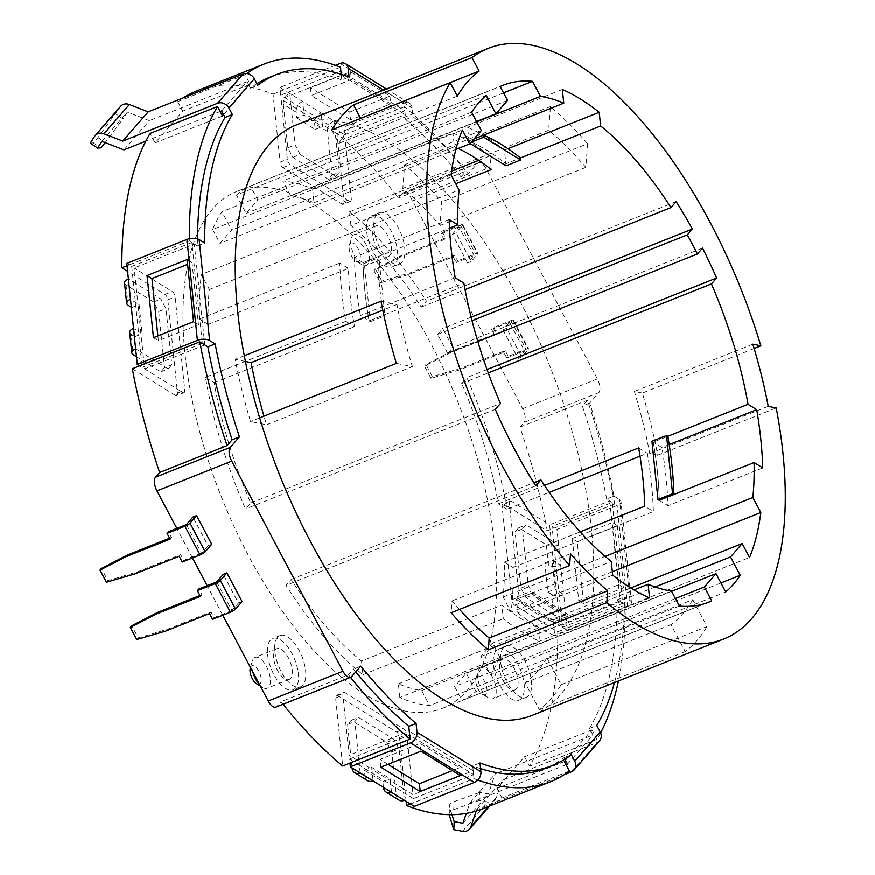 <?xml version="1.0" encoding="UTF-8"?>
<svg xmlns="http://www.w3.org/2000/svg" width="875" height="875" viewBox="0 0 875 875"><rect width="100%" height="100%" fill="white"/><g stroke="black" fill="none" stroke-linecap="round" stroke-linejoin="round"><path stroke-width="0.66" stroke-dasharray="4.38 3.28" d="M520.002 427.131L587.442 400.247A386.356 177.013 -111.7 0 1 614.753 504L606.67 499.002L613.955 496.092A372.006 170.439 68.3 0 0 589.695 403.134L598.817 392.656L524.07 422.45L520.002 427.131A386.356 177.013 -111.7 0 1 547.302 530.895L504.208 504.241L511.503 501.342L549.609 524.902L551.217 540.433L526.061 524.88L522.43 529.047L528.248 585.211L533.302 594.759L558.458 610.312L560.066 625.844L521.959 602.284A4.419 2.023 -111.7 0 1 519.105 596.881L509.447 503.705A4.419 2.023 -111.7 0 1 510.267 501.113A4.419 2.023 -111.7 0 1 511.503 501.342M613.955 496.092L619.511 499.527A8.827 4.123 -5.9 0 1 620.998 501.528A8.827 4.123 -5.9 0 1 617.138 505.477L556.981 529.462L558.589 544.994L553.667 541.953L552.059 526.422L556.981 529.462M614.502 682.577A372.006 170.439 68.3 0 0 624.422 597.045L629.967 600.48A8.827 4.123 -5.9 0 1 631.466 602.47A8.827 4.123 -5.9 0 1 627.594 606.419L567.438 630.405L565.83 614.873A8.827 4.123 -5.9 0 1 553.623 614.742L551.513 594.355L547.827 592.08L544.808 562.964L548.494 565.239L546.383 544.852L518.766 527.778L515.134 531.956L522.43 529.047M598.817 392.656A11.036 5.053 -111.7 0 0 597.395 378.93L486.139 168.809A11.036 5.053 -111.7 0 0 478.417 162.728A11.036 5.053 -111.7 0 0 477.444 163.439L468.333 173.917A372.006 170.439 68.3 0 0 413.033 116.605L412.114 107.833A8.827 6.672 -58.3 0 0 409.467 103.228A8.827 6.672 -58.3 0 0 404.02 102.977L343.864 126.962L344.673 134.728L334.841 128.647L334.031 120.881L343.864 126.962M532.284 715.345A317.92 145.655 68.3 0 0 548.494 706.125A317.92 145.655 -111.7 0 0 570.303 681.067A317.92 145.655 68.3 0 0 450.887 198.209L587.606 143.708A317.92 145.655 -111.7 0 0 550.419 106.608L548.68 130.244L402.839 188.377A287.011 131.491 -111.7 0 1 440.027 225.477L441.766 201.841A317.92 145.655 68.3 0 0 404.589 164.741L402.839 188.377M296.833 124.709A317.92 145.655 68.3 0 1 413.7 161.109A317.92 145.655 -111.7 0 1 450.887 198.209L441.766 201.841M561.192 684.698L707.022 626.566L692.781 599.659L546.941 657.792A287.011 131.491 -111.7 0 1 525.142 682.85L539.383 709.756A317.92 145.655 68.3 0 0 561.192 684.698L546.941 657.792M404.589 164.741L550.419 106.608M642.37 393.072L634.375 391.442A302.466 138.578 -111.7 0 1 649.753 453.6L657.738 455.23A317.92 145.655 68.3 0 0 642.37 393.072L754.152 348.512M657.738 455.23L776.234 407.991M692.781 599.659A287.011 131.491 68.3 0 1 670.972 624.717L685.223 651.612A317.92 145.655 68.3 0 0 696.916 640.587A317.92 145.655 68.3 0 0 707.022 626.566M587.606 143.708L585.856 167.344A287.011 131.491 68.3 0 0 548.68 130.244M396.386 363.409L412.377 366.68L266.536 424.812A287.011 131.491 -111.7 0 1 263.966 416.205M381.008 301.252L396.998 304.522A287.011 131.491 68.3 0 0 412.377 366.68M685.223 651.612L539.383 709.756M245.427 361.484L235.178 359.395A317.92 145.655 68.3 0 0 250.545 421.553L266.536 424.812M670.972 624.717L525.142 682.85M396.998 304.522L382.802 310.177M244.289 355.764L235.178 359.395M259.667 417.911L250.545 421.553M331.723 129.927L338.844 143.369A302.466 138.578 -111.7 0 1 360.434 118.475M459.539 609.438A302.466 138.578 -111.7 0 1 452.025 600.961L451.15 612.784M768.239 406.361L649.753 453.6M457.341 96.141L338.844 143.369M752.861 344.203L634.375 391.442M570.511 553.733L452.025 600.961M507.544 100.428L257.808 199.992L250.436 186.069L500.172 86.516M208.108 324.439L199.434 319.069A278.184 127.444 -111.7 0 1 201.359 274.455L209.322 289.494A262.73 120.367 68.3 0 0 208.108 324.439L348.469 268.483A262.73 120.367 68.3 0 0 354.506 326.714L345.833 321.355A278.184 127.444 -111.7 0 1 339.806 263.113L348.469 268.483M205.472 377.311L214.145 382.67A262.73 120.367 68.3 0 0 250.731 503.059L245.569 508.988A278.184 127.444 -111.7 0 1 205.472 377.311L345.833 321.355M361.528 661.052L362.95 674.745A278.184 127.444 -111.7 0 1 286.027 585.386L291.178 579.458A262.73 120.367 68.3 0 0 361.528 661.052L501.9 605.095A262.73 120.367 68.3 0 0 538.77 627.889L540.192 641.583A278.184 127.444 -111.7 0 1 503.322 618.778L501.9 605.095M399.82 697.539L398.409 683.856A262.73 120.367 68.3 0 0 421.706 690.616L429.669 705.655A278.184 127.444 -111.7 0 1 399.82 697.539L540.192 641.583M504.339 562.133L513.013 567.492A278.184 127.444 -111.7 0 1 511.087 612.117L503.125 597.078A262.73 120.367 68.3 0 0 504.339 562.133L580.234 531.88M506.975 509.25L498.312 503.891A262.73 120.367 68.3 0 0 461.727 383.512L466.878 377.584A278.184 127.444 -111.7 0 1 506.975 509.25L549.238 492.406M447.705 353.533A262.73 120.367 68.3 0 0 437.587 334.436L442.684 328.584A278.184 127.444 -111.7 0 1 452.802 347.681L447.705 353.533L477.827 341.523M350.919 225.52L349.497 211.827A278.184 127.444 -111.7 0 1 426.42 301.175L421.269 307.103A262.73 120.367 68.3 0 0 350.919 225.52L455.777 183.717M312.627 189.022L314.038 202.716A262.73 120.367 68.3 0 0 290.741 195.945L282.778 180.906A278.184 127.444 -111.7 0 1 312.627 189.022L452.988 133.066A278.184 127.444 -111.7 0 1 489.858 155.87L491.28 169.564M212.636 229.502L220.008 243.425L231.634 230.059L221.922 211.717A278.184 127.444 -111.7 0 0 212.636 229.502L462.372 129.938M475.989 691.556L466.277 673.214L454.639 686.58L462.011 700.492A278.184 127.444 -111.7 0 0 475.989 691.556L725.725 591.992M499.811 657.07L492.439 643.147L480.812 656.513L490.525 674.855A278.184 127.444 -111.7 0 0 499.811 657.07L749.558 557.506M486.205 95.452L236.458 195.016L246.17 213.358L257.808 199.992M236.458 195.016A278.184 127.444 -111.7 0 1 250.436 186.069M214.145 382.67L354.506 326.714M250.731 503.059L500.467 403.495M449.181 219.516L354.386 257.305L363.059 262.664L377.639 256.856A262.73 120.367 68.3 0 0 383.677 315.087L384.967 315.886L378.93 257.655L377.639 256.856L363.059 262.664A262.73 120.367 68.3 0 0 369.086 320.906L370.377 321.705L364.35 263.462L363.059 262.664A262.73 120.367 68.3 0 0 369.086 320.906L463.881 283.117M377.639 256.856L449.531 228.189M209.322 289.494L459.069 189.93M398.409 683.856L538.77 627.889M421.706 690.616L671.453 591.062M612.697 575.181L517.902 612.97L516.48 599.277L531.07 593.469A262.73 120.367 68.3 0 0 567.941 616.263L567.733 614.228L530.852 591.423L531.07 593.469L516.48 599.277A262.73 120.367 68.3 0 0 553.361 622.081L553.142 620.036L516.272 597.242L516.48 599.277A262.73 120.367 68.3 0 0 553.361 622.081L633.981 589.936M531.07 593.469L611.275 561.488M291.178 579.458L533.816 482.738M199.434 319.069L339.806 263.113M503.552 92.892L282.778 180.906M349.497 211.827L451.609 171.117M478.778 160.289L489.858 155.87M410.014 307.716A278.184 127.444 68.3 0 0 236.808 191.417A278.184 127.444 68.3 0 0 221.43 497.022A278.184 127.444 68.3 0 0 442.827 708.225A278.184 127.444 68.3 0 0 426.278 335.125A278.184 127.444 68.3 0 0 410.014 307.716M702.538 248.117L452.802 347.681M487.058 369.545L466.878 377.584M640.041 456.203L647.347 453.294A278.184 127.444 -111.7 0 1 653.373 511.536L644.711 506.177M513.013 567.492L653.373 511.536M612.336 571.747L511.087 612.117M720.956 582.991L490.525 674.855M706.147 603.17L462.011 700.492M679.416 606.091L429.669 705.655M362.95 674.745L503.322 618.778M535.762 485.833L286.027 585.386M495.305 409.423L245.569 508.988M451.106 174.891L201.359 274.455M471.669 112.153L221.922 211.717M290.741 195.945L476.766 121.789M498.312 503.891L544.545 485.461M461.727 383.512L488.283 372.925M673.87 494.55L659.291 500.358A262.73 120.367 68.3 0 0 653.253 442.127L667.844 436.308L653.253 442.127L651.963 441.328M503.125 597.078L605.161 556.402M437.587 334.436L472.03 320.698M458.216 148.466A262.73 120.367 68.3 0 0 454.409 146.759L452.988 133.066M314.038 202.716L454.409 146.759M506.078 165.791L505.859 163.745A262.73 120.367 68.3 0 0 468.989 140.941L474.042 138.928M507.938 148.662L504.448 150.052L505.859 163.745L520.45 157.938L505.859 163.745A262.73 120.367 68.3 0 0 468.989 140.941L483.569 135.133M421.269 307.103L465.073 289.636M638.673 447.934L647.347 453.294M669.211 444.577L661.927 447.486L653.253 442.127A262.73 120.367 68.3 0 1 659.291 500.358L667.964 505.717A278.184 127.444 68.3 0 0 661.927 447.486M504.448 150.052A278.184 127.444 68.3 0 0 467.567 127.258L469.197 142.986L470.05 143.511M517.902 612.97A278.184 127.444 68.3 0 0 554.772 635.775L553.361 622.081L567.941 616.263M354.386 257.305A278.184 127.444 68.3 0 0 360.423 315.536L369.086 320.906L383.677 315.087M562.362 89.469L467.567 127.258M370.377 321.705L384.967 315.886M364.35 263.462L378.93 257.655M553.142 620.036L567.733 614.228M516.272 597.242L530.852 591.423M469.197 142.986L471.209 142.188M649.567 597.986L554.772 635.775M455.208 277.758L360.423 315.536M762.748 467.928L667.964 505.717M471.144 317.231L442.684 328.584M676.167 201.622L426.42 301.175M131.327 307.267L134.827 336.689L131.141 334.403L133.252 354.791M136.456 356.77L160.869 371.864L164.5 367.686L171.795 364.787L165.977 308.623L160.923 299.075L135.767 283.522L134.159 267.991L172.255 291.55A4.419 2.023 -111.7 0 1 175.12 296.953L184.778 390.13A4.419 2.023 -111.7 0 1 183.947 392.711A4.419 2.023 -111.7 0 1 182.722 392.492L144.616 368.933L140.897 333.025L133.514 328.464M124.523 282.909A8.827 4.123 174.1 0 0 126.011 284.911L153.628 301.984L158.681 311.533L164.5 367.686M296.811 117.994L315.241 129.391L314.639 123.572L327.545 131.556L332.062 175.164L328.431 179.342L335.727 176.433L339.358 172.255L335.245 132.53L345.078 138.611L351.312 198.789A4.419 2.023 -111.7 0 1 350.481 201.37A4.419 2.023 -111.7 0 1 349.256 201.152L290.259 164.664A4.419 2.023 -111.7 0 1 287.394 159.261L281.159 99.083L290.992 105.164L289.789 93.516A8.827 6.672 -58.3 0 0 283.292 104.191L296.198 112.164L296.811 117.994L304.095 115.084L322.536 126.492L322.339 124.545L303.898 113.148L304.095 115.084M328.431 179.342L292.873 157.347L287.82 147.798L283.292 104.191M383.414 787.314L382.834 781.659L364.394 770.252L364.995 776.081L352.089 768.097M352.078 767.933L347.572 724.489L351.203 720.311L386.761 742.295L391.825 751.855L396.342 795.462L383.436 787.478M510.267 501.113L502.972 504.022A4.419 2.023 -111.7 0 0 502.152 506.603L511.809 599.791A4.419 2.023 -111.7 0 0 514.664 605.194L557.758 631.837A386.356 177.013 -111.7 0 1 529.572 766.248L524.552 756.766L496.923 788.506L501.955 797.989A386.356 177.013 -111.7 0 1 482.891 808.719M502.972 504.022A4.419 2.023 -111.7 0 1 504.208 504.241M350.481 201.37L343.197 204.28A4.419 2.023 -111.7 0 0 344.017 201.698L336.962 133.634A386.356 177.013 -111.7 0 1 398.628 197.914L402.708 193.233A11.036 5.053 -111.7 0 1 403.681 192.522A11.036 5.053 -111.7 0 1 411.403 198.603L522.648 408.723A11.036 5.053 -111.7 0 1 524.07 422.45M343.197 204.28A4.419 2.023 -111.7 0 1 341.961 204.061L282.964 167.573A4.419 2.023 -111.7 0 1 280.098 162.17L287.394 159.261M196.744 90.934A386.356 177.013 -111.7 0 1 273.055 94.117L280.098 162.17M256.955 83.727A372.006 170.439 -111.7 0 0 250.491 88.2L249.069 85.509L250.152 84.252L245.131 74.769L177.691 101.653A386.356 177.013 -111.7 0 1 183.072 97.934M177.691 101.653L182.711 111.147L155.083 142.877L150.062 133.394M183.947 392.711L176.663 395.62A4.419 2.023 -111.7 0 0 177.483 393.039L167.825 299.863A4.419 2.023 -111.7 0 0 164.97 294.459L127.597 271.348M176.663 395.62A4.419 2.023 -111.7 0 1 175.427 395.402L182.722 392.492M132.333 368.758L175.427 395.402M222.819 615.267L207.167 585.714M192.478 557.966L176.827 528.413M283.052 704.287A386.356 177.013 -111.7 0 1 281.006 701.739L276.927 706.42A11.036 5.053 -111.7 0 1 275.953 707.12M373.089 780.938L371.886 769.289L390.327 780.686L390.119 778.75L371.689 767.342L371.886 769.289L349.147 755.223L342.912 695.045A4.419 2.023 -111.7 0 1 343.733 692.464L336.438 695.373A4.419 2.023 -111.7 0 0 335.617 697.955L342.672 766.008M336.438 695.373A4.419 2.023 -111.7 0 1 337.673 695.592L396.67 732.08A4.419 2.023 -111.7 0 1 399.536 737.483L406.82 734.573L413.066 794.752L403.233 788.67L404.436 800.319M406.153 801.38L399.536 737.483M528.708 695.57A27.595 12.644 -111.7 0 1 526.291 697.32A27.595 12.644 -111.7 0 1 505.586 679.295A27.595 12.644 -111.7 0 1 503.431 647.817A27.595 12.644 -111.7 0 1 505.848 646.056A27.595 12.644 -111.7 0 1 526.553 664.081A27.595 12.644 -111.7 0 1 528.708 695.57M302.903 685.103A27.595 12.644 -111.7 0 1 300.475 686.864A27.595 12.644 -111.7 0 1 279.77 668.839A27.595 12.644 -111.7 0 1 277.616 637.35A27.595 12.644 -111.7 0 1 280.033 635.6A27.595 12.644 -111.7 0 1 300.737 653.614A27.595 12.644 -111.7 0 1 302.903 685.103M402.019 262.292A27.595 12.644 -111.7 0 1 399.602 264.053A27.595 12.644 -111.7 0 1 378.897 246.028A27.595 12.644 -111.7 0 1 376.742 214.539A27.595 12.644 -111.7 0 1 379.159 212.778A27.595 12.644 -111.7 0 1 399.864 230.803A27.595 12.644 -111.7 0 1 402.019 262.292M553.623 614.742L526.006 597.669L520.953 588.12L515.134 531.956M521.423 698.469A27.595 12.644 -111.7 0 1 518.995 700.23A27.595 12.644 -111.7 0 1 498.291 682.205A27.595 12.644 -111.7 0 1 496.136 650.716A27.595 12.644 -111.7 0 1 498.553 648.955A27.595 12.644 -111.7 0 1 519.258 666.98A27.595 12.644 -111.7 0 1 521.423 698.469M516.359 688.92A16.559 7.591 -111.7 0 1 514.905 689.981A16.559 7.591 -111.7 0 1 502.491 679.164A16.559 7.591 -111.7 0 1 501.189 660.264A16.559 7.591 -111.7 0 1 502.644 659.214A16.559 7.591 -111.7 0 1 515.069 670.031A16.559 7.591 -111.7 0 1 516.359 688.92M295.608 688.012A27.595 12.644 -111.7 0 1 293.18 689.773A27.595 12.644 -111.7 0 1 272.475 671.748A27.595 12.644 -111.7 0 1 270.32 640.259A27.595 12.644 -111.7 0 1 272.748 638.498A27.595 12.644 -111.7 0 1 293.453 656.523A27.595 12.644 -111.7 0 1 295.608 688.012M290.555 678.464A16.559 7.591 -111.7 0 1 289.1 679.514A16.559 7.591 -111.7 0 1 276.675 668.708A16.559 7.591 -111.7 0 1 275.384 649.808A16.559 7.591 -111.7 0 1 276.828 648.758A16.559 7.591 -111.7 0 1 289.253 659.575A16.559 7.591 -111.7 0 1 290.555 678.464M394.734 265.202A27.595 12.644 -111.7 0 1 392.306 266.963A27.595 12.644 -111.7 0 1 371.602 248.938A27.595 12.644 -111.7 0 1 369.447 217.448A27.595 12.644 -111.7 0 1 371.864 215.688A27.595 12.644 -111.7 0 1 392.569 233.713A27.595 12.644 -111.7 0 1 394.734 265.202M389.67 255.653A16.559 7.591 -111.7 0 1 388.216 256.703A16.559 7.591 -111.7 0 1 375.802 245.886A16.559 7.591 -111.7 0 1 374.5 226.997A16.559 7.591 -111.7 0 1 375.955 225.947A16.559 7.591 -111.7 0 1 388.38 236.753A16.559 7.591 -111.7 0 1 389.67 255.653M252.755 671.792A16.559 7.591 -111.7 0 1 252.208 661.128A16.559 7.591 -111.7 0 1 253.509 658.536A16.559 7.591 -111.7 0 1 254.953 657.475A16.559 7.591 -111.7 0 1 267.378 668.292A16.559 7.591 -111.7 0 1 268.68 687.181A16.559 7.591 -111.7 0 1 267.225 688.242A16.559 7.591 -111.7 0 1 262.708 687.487A16.559 7.591 -111.7 0 1 259.755 685.027M250.294 667.997A9.931 4.55 -111.7 0 1 251.07 666.444A9.931 4.55 -111.7 0 1 258.891 671.278A9.931 4.55 -111.7 0 1 260.17 683.637A9.931 4.55 -111.7 0 1 256.594 683.812M476.886 676.9A9.931 4.55 -111.7 0 1 484.706 681.734A9.931 4.55 -111.7 0 1 485.986 694.094A9.931 4.55 -111.7 0 1 482.409 694.269A9.931 4.55 -111.7 0 1 476.098 678.453A9.931 4.55 -111.7 0 1 476.886 676.9M350.197 243.633A9.931 4.55 -111.7 0 1 358.017 248.467A9.931 4.55 -111.7 0 1 359.297 260.816A9.931 4.55 -111.7 0 1 355.72 261.002A9.931 4.55 -111.7 0 1 349.409 245.186A9.931 4.55 -111.7 0 1 350.197 243.633M479.314 668.992A16.559 7.591 -111.7 0 1 480.769 667.931A16.559 7.591 -111.7 0 1 493.194 678.748A16.559 7.591 -111.7 0 1 494.484 697.638A16.559 7.591 -111.7 0 1 493.03 698.698A16.559 7.591 -111.7 0 1 488.523 697.944A16.559 7.591 -111.7 0 1 478.013 671.584A16.559 7.591 -111.7 0 1 479.314 668.992M352.625 235.714A16.559 7.591 -111.7 0 1 354.08 234.664A16.559 7.591 -111.7 0 1 366.505 245.481A16.559 7.591 -111.7 0 1 367.795 264.37A16.559 7.591 -111.7 0 1 366.341 265.42A16.559 7.591 -111.7 0 1 361.834 264.677A16.559 7.591 -111.7 0 1 351.323 238.306A16.559 7.591 -111.7 0 1 352.625 235.714M131.819 307.573L139.103 304.664L142.122 333.78L140.897 333.025L137.878 303.898L130.506 299.338M134.827 336.689L142.122 333.78M197.433 238.831A372.006 170.439 -111.7 0 0 197.411 245.919L189.328 240.92L129.172 264.906L131.698 266.47L133.306 282.002L135.767 283.522L137.878 303.898L139.103 304.664M129.653 332.413A8.827 4.123 174.1 0 0 131.141 334.403M160.869 371.864L168.164 368.955L140.547 351.881L133.306 282.002L128.384 278.961M131.698 266.47L191.855 242.484L202.311 343.438L204.772 344.958L194.316 244.005L134.159 267.991M204.772 344.958L144.616 368.933M135.636 348.841L140.547 351.881L142.155 367.413L139.628 365.848M557.758 631.837L565.053 628.928L562.527 627.364L560.908 611.833L565.83 614.873L563.719 594.497L558.797 591.456L553.667 541.953L551.217 540.433L556.347 589.936L555.111 589.17L552.092 560.055L560.7 565.37A8.827 4.123 -5.9 0 1 548.494 565.239M600.622 732.889A386.356 177.013 -111.7 0 1 597.023 739.364L592.003 729.881L590.909 731.128L589.477 728.438A372.006 170.439 -111.7 0 0 617.127 599.955L625.209 604.953L565.053 628.928L567.438 630.405M360.183 772.953L359.384 765.188L349.552 759.106L349.967 763.098M477.827 780.073A386.356 177.013 -111.7 0 1 474.031 778.652L413.875 802.627L414.269 806.4M410.408 804.016L413.875 802.627L413.459 798.634L390.72 784.569L391.53 792.334M340.495 67.222L280.339 91.208L279.956 87.434L321.125 112.897A8.827 6.672 -58.3 0 0 314.639 123.572M273.055 94.117L280.339 91.208L280.755 95.2L303.494 109.266L302.695 101.5A8.827 6.672 -58.3 0 0 296.198 112.164M127.017 265.759L129.172 264.906L126.777 263.43M168.164 368.955L171.795 364.787M292.873 157.347L300.169 154.438L335.727 176.433M300.169 154.438L295.105 144.889L290.992 105.164L303.898 113.148L303.494 109.266L321.934 120.662L321.125 112.897L334.031 120.881A8.827 6.672 -58.3 0 0 327.545 131.556M358.98 761.305L354.867 721.58L358.498 717.402L394.056 739.397L399.109 748.945L403.233 788.67L390.327 780.686L390.72 784.569L359.384 765.188L358.98 761.305M343.733 692.464A4.419 2.023 -111.7 0 1 344.969 692.683L403.966 729.17A4.419 2.023 -111.7 0 1 406.82 734.573M562.527 627.364L622.683 603.378L612.216 502.436L552.059 526.422M614.753 504L547.302 530.895M612.216 502.436L609.766 500.916L549.609 524.902M560.908 611.833L558.797 591.456L556.347 589.936L558.458 610.312L560.908 611.833M572.305 538.562L612.412 522.583L618.844 584.697L578.736 600.688L572.305 538.562L577.216 541.603L617.323 525.623L623.766 587.738L583.658 603.728L577.216 541.603M551.513 594.355A8.827 4.123 -5.9 0 0 563.719 594.497L558.589 544.994A8.827 4.123 -5.9 0 1 546.383 544.852M544.808 562.964L552.092 560.055M609.766 500.916L620.222 601.869L560.066 625.844M622.683 603.378L620.222 601.869M569.395 771.105L501.955 797.989M350.503 677.403A386.356 177.013 -111.7 0 1 348.447 674.844L281.006 701.739M625.209 604.953A386.356 177.013 -111.7 0 1 618.428 681.002M597.023 739.364L529.572 766.248M474.031 778.652L472.708 765.877L480.003 762.978M364.394 770.252L371.689 767.342M367.642 780.686A8.827 6.672 121.7 0 1 364.995 776.081M382.834 781.659L390.119 778.75M398.989 800.067A8.827 6.672 121.7 0 1 396.342 795.462M347.572 724.489L354.867 721.58M351.203 720.311L358.498 717.402M386.761 742.295L394.056 739.397M391.825 751.855L399.109 748.945M349.552 759.106L409.708 735.131L473.616 774.648L413.459 798.634M388.019 764.356L380.067 759.445L420.175 743.455L459.506 767.78L452.364 770.623M473.616 774.648L473.222 770.766L413.066 794.752M409.708 735.131L409.303 731.248L349.147 755.223M473.222 770.766L409.303 731.248M380.877 767.211L380.067 759.445M420.973 751.22L420.175 743.455M460.316 775.545L459.506 767.78M189.328 240.92A386.356 177.013 -111.7 0 1 189.306 238.722M341.239 74.331L341.819 79.986L349.114 77.088M269.511 77.372A372.006 170.439 -111.7 0 1 341.819 79.986M245.131 74.769A386.356 177.013 -111.7 0 1 246.783 73.566M468.333 173.917L461.037 176.816A372.006 170.439 -111.7 0 0 405.737 119.514L404.414 106.75A386.356 177.013 -111.7 0 1 466.08 171.03L398.628 197.914M461.037 176.816L466.08 171.03M564.867 759.237L564.036 757.673A372.006 170.439 -111.7 0 1 545.027 768.502M480.594 768.633A372.006 170.439 -111.7 0 1 472.708 765.877M355.797 671.88A372.006 170.439 -111.7 0 1 353.489 669.047L348.447 674.844M587.442 400.247L582.4 406.033A372.006 170.439 -111.7 0 1 606.67 499.002M197.411 245.919L204.695 243.009M404.414 106.75L336.962 133.634M191.855 242.484L194.316 244.005M202.311 343.438L142.155 367.413M157.872 335.934L158.375 340.736L198.483 324.745L192.041 262.631L187.622 264.392M153.453 337.695L158.375 340.736M193.561 321.705L198.483 324.745M250.491 88.2L257.786 85.291M405.737 119.514L413.033 116.605M220.15 111.497L145.819 141.127M90.311 143.106L93.33 142.866A15.455 1.028 124.5 0 0 97.923 137.583L120.039 107.078A8.827 7.645 41 0 1 120.652 106.269M101.872 141.302L127.312 112.066L123.025 118.858L115.763 113.87M97.923 137.583L105.186 142.57A15.455 1.028 -55.5 0 1 105.175 142.581L123.025 118.858M123.911 149.866L149.352 120.63L127.312 112.066M221.605 110.917L247.045 81.681L149.352 120.63M223.628 114.734L249.069 85.509L247.045 81.681M222.534 115.992L155.083 142.877M250.152 84.252L182.711 111.147M211.728 544.283L208.086 545.737L192.916 517.092M242.069 601.595L238.427 603.039L223.256 574.394M186.375 524.606L201.545 553.252L208.086 545.737M216.716 581.908L231.886 610.564L238.427 603.039M201.545 553.252L183.673 560.383L180.644 554.652L136.686 572.173L107.855 580.617L101.412 568.466M182.219 562.045L183.673 560.383M179.189 556.314L180.644 554.652M169.608 538.223L171.544 537.458L168.503 531.727M231.886 610.564L214.014 617.684L210.984 611.953L167.027 629.475L138.195 637.919L131.753 625.767M199.948 595.525L201.884 594.759L198.844 589.028M170.089 539.131L171.544 537.458M106.4 582.28L107.855 580.617M136.741 639.592L138.195 637.919M135.231 573.836L136.686 572.173M165.583 631.148L167.027 629.475M209.53 613.627L210.984 611.953M212.559 619.358L214.014 617.684M200.43 596.433L201.884 594.759M360.784 666.148L353.489 669.047M564.036 757.673L571.331 754.764M589.477 728.438L596.772 725.528M617.127 599.955L624.422 597.045M589.695 403.134L582.4 406.033M476.252 811.038L476.744 809.616L564.014 774.823M566.038 764.761L469.798 803.13L466.287 813.378M599.594 740.753A8.827 7.645 41 0 1 596.98 742.591L502.184 780.38L496.322 797.541A8.827 7.645 -139 0 1 495.031 799.783L489.573 806.061M565.469 760.364L590.909 731.128L592.933 734.956L495.239 773.894L488.37 793.986L479.642 792.389L479.27 800.417L487.988 802.014A8.827 7.645 -139 0 0 495.031 799.783M567.492 764.181L592.933 734.956M469.798 803.13L495.239 773.894M462.93 823.222L488.37 793.986M451.992 814.647L449.531 806.87A15.455 6.398 -177.3 0 1 449.4 805.908A15.455 6.398 -177.3 0 1 454.125 801.598L479.642 792.389M479.27 800.417L453.742 809.627A15.455 6.398 2.7 0 0 449.028 813.936A15.455 6.398 2.7 0 0 449.083 814.636M476.744 809.616L502.184 780.38M592.003 729.881L524.552 756.766M564.375 761.622L496.923 788.506M518.766 527.778L526.061 524.88M520.953 588.12L528.248 585.211M526.006 597.669L533.302 594.759M547.827 592.08L555.111 589.17M617.323 525.623L612.412 522.583M583.658 603.728L578.736 600.688M623.766 587.738L618.844 584.697M502.95 329.82L518.12 358.477L521.773 357.022L506.603 328.366L502.95 329.82L509.491 322.306L524.661 350.962L506.8 358.083L508.255 356.409L526.116 349.289A4.419 0.897 152.1 0 1 528.566 348.895A4.419 0.897 152.1 0 1 528.314 349.508L521.773 357.022M467.556 262.97L452.386 234.314L456.028 232.859L471.198 261.516L467.556 262.97L474.097 255.456L456.236 262.577L457.691 260.903L475.552 253.783A4.419 0.897 152.1 0 1 478.002 253.389A4.419 0.897 152.1 0 1 477.739 254.002L471.198 261.516M452.386 234.314L458.927 226.8L474.097 255.456M518.12 358.477L524.661 350.962M458.927 226.8L441.066 233.92L442.52 232.247L460.381 225.127A4.419 0.897 152.1 0 1 462.831 224.733A4.419 0.897 152.1 0 1 462.569 225.345L456.028 232.859M509.491 322.306L491.63 329.427L493.084 327.753L510.945 320.633A4.419 0.897 152.1 0 1 513.395 320.239A4.419 0.897 152.1 0 1 513.144 320.852L506.603 328.366M442.52 232.247L445.55 237.978L444.095 239.652L441.066 233.92M444.095 239.652L400.148 257.173L373.975 270.659L380.406 282.811L409.248 274.367L453.195 256.845L456.236 262.577M491.63 329.427L494.659 335.158L450.712 352.68L424.539 366.166L430.97 378.317L459.812 369.873L503.77 352.352L506.8 358.083M409.248 274.367L410.703 272.694L454.65 255.172L457.691 260.903M380.406 282.811L381.861 281.138L410.703 272.694M453.195 256.845L454.65 255.172M445.55 237.978L401.592 255.5L375.43 268.986L381.861 281.138M493.084 327.753L496.114 333.484L452.167 351.006L425.994 364.492L432.425 376.644L461.267 368.2L505.225 350.678L508.255 356.409M494.659 335.158L496.114 333.484M450.712 352.68L452.167 351.006M424.539 366.166L425.994 364.492M375.43 268.986L373.975 270.659M432.425 376.644L430.97 378.317M401.592 255.5L400.148 257.173M461.267 368.2L459.812 369.873M505.225 350.678L503.77 352.352M335.398 65.33L279.956 87.434M349.803 112.088L389.911 96.108L350.58 71.783L310.472 87.773L349.803 112.088L350.613 119.853L390.709 103.873L351.378 79.548L311.281 95.539L350.613 119.853M315.241 129.391L322.536 126.492M322.339 124.545L321.934 120.662L334.841 128.647L335.245 132.53L322.339 124.545M332.062 175.164L339.358 172.255M287.82 147.798L295.105 144.889M344.673 134.728L404.83 110.742L340.911 71.214L280.755 95.2M340.911 71.214L341.316 75.097L281.159 99.083M404.83 110.742L405.234 114.625L345.078 138.611M341.316 75.097L405.234 114.625M389.911 96.108L390.709 103.873M310.472 87.773L311.281 95.539M350.58 71.783L351.378 79.548M187.13 259.591L192.041 262.631M153.628 301.984L160.923 299.075M158.681 311.533L165.977 308.623M630.788 587.989L492.439 643.147M655.156 587.005L480.812 656.513M671.606 591.358L466.277 673.214M675.423 598.566L454.639 686.58M455.93 149.373L220.008 243.425M481.381 130.495L231.634 230.059M476.613 121.494L246.17 213.358M585.856 167.344L440.027 225.477M629.967 600.48L619.511 499.527M383.523 90.147L412.114 107.833M126.011 284.911L128.122 305.288M514.664 605.194L521.959 602.284M511.809 599.791L519.105 596.881M502.152 506.603L509.447 503.705M396.67 732.08L403.966 729.17M337.673 695.592L344.969 692.683M335.617 697.955L342.912 695.045M164.97 294.459L172.255 291.55M177.483 393.039L184.778 390.13M167.825 299.863L175.12 296.953M94.598 136.314L120.039 107.078M93.33 142.866L100.592 147.842M351.662 676.627L276.927 706.42M571.539 771.827L596.98 742.591M449.17 814.636L449.531 806.87M453.742 809.627L454.125 801.598M462.547 831.25L487.988 802.014M488.556 806.466L496.322 797.541M627.594 606.419L617.138 505.477M597.395 378.93L522.648 408.723M486.139 168.809L411.403 198.603M462.569 225.345L477.739 254.002M513.144 320.852L528.314 349.508M460.381 225.127L475.552 253.783M510.945 320.633L526.116 349.289M477.444 163.439L402.708 193.233M340.112 63.459L404.02 102.977M282.964 167.573L290.259 164.664M341.961 204.061L349.256 201.152M344.017 201.698L351.312 198.789M442.827 708.225L708.98 602.131M236.808 191.417L502.95 85.323M526.291 697.32L518.995 700.23M505.848 646.056L498.553 648.955M300.475 686.864L293.18 689.773M280.033 635.6L272.748 638.498M399.602 264.053L392.306 266.963M379.159 212.778L371.864 215.688M289.1 679.514L267.225 688.242M260.291 686.033L262.708 687.487M250.447 667.439L252.208 661.128M276.828 648.758L254.953 657.475M482.409 694.269L488.523 697.944M476.098 678.453L478.013 671.584M514.905 689.981L493.03 698.698M502.644 659.214L480.769 667.931M355.72 261.002L361.834 264.677M349.409 245.186L351.323 238.306M388.216 256.703L366.341 265.42M375.955 225.947L354.08 234.664M449.028 813.936L449.4 805.908M631.466 602.47L620.998 501.528M462.831 224.733L478.002 253.389M513.395 320.239L528.566 348.895M478.417 162.728L403.681 192.522M409.467 103.228L386.433 88.987"/><path stroke-width="1.31" d="M564.014 774.823L571.539 771.827A8.827 7.645 -139 0 0 574.153 769.978A8.827 7.645 -139 0 0 574.777 761.283L600.217 732.047L596.772 725.528A372.006 170.439 68.3 0 0 614.502 682.577M574.777 761.283L571.331 754.764A372.006 170.439 68.3 0 1 552.322 765.592A372.006 170.439 68.3 0 1 480.003 762.978L480.911 771.75A8.827 6.672 121.7 0 1 474.425 782.414L414.269 806.4L404.436 800.319A8.827 6.672 121.7 0 1 398.989 800.067L386.083 792.083A8.827 6.672 121.7 0 1 383.436 787.478L383.414 787.314M176.827 528.413L156.986 490.93L231.722 461.136L342.978 671.245A11.036 5.053 -111.7 0 0 350.7 677.327A11.036 5.053 -111.7 0 0 351.662 676.627L360.784 666.148A372.006 170.439 68.3 0 0 416.084 723.45L416.992 732.222A8.827 6.672 121.7 0 1 410.506 742.897L350.35 766.872L349.967 763.098L410.123 739.123A386.356 177.013 -111.7 0 1 350.503 677.403M231.722 461.136A11.036 5.053 -111.7 0 1 230.3 447.409L155.564 477.203L159.644 472.522A386.356 177.013 -111.7 0 1 132.333 368.758L139.628 365.848L137.244 364.372L135.636 348.841A8.827 4.123 174.1 0 0 131.764 352.789A8.827 4.123 174.1 0 0 133.252 354.791L136.456 356.77M239.422 436.931L232.127 439.83L227.084 445.627A386.356 177.013 -111.7 0 1 199.784 341.873L207.867 346.872L215.162 343.963A372.006 170.439 68.3 0 0 239.422 436.931L230.3 447.409M215.162 343.963L209.606 340.528A8.827 4.123 174.1 0 0 197.4 340.397L137.244 364.372M189.306 238.722A386.356 177.013 -111.7 0 1 217.514 106.509L222.534 115.992L223.628 114.734L225.05 117.436L232.345 114.527A372.006 170.439 68.3 0 0 204.695 243.009L199.15 239.586A8.827 4.123 174.1 0 0 186.933 239.444L126.777 263.43L128.384 278.961A8.827 4.123 174.1 0 0 124.523 282.909L126.634 303.297A8.827 4.123 174.1 0 0 128.122 305.288L131.327 307.267M232.345 114.527L228.889 108.008A8.827 7.645 -139 0 0 217.558 103.283L122.762 141.072L148.203 111.836L242.998 74.047A8.827 7.645 41 0 1 254.33 78.783L257.786 85.291A372.006 170.439 68.3 0 1 276.795 74.462A372.006 170.439 68.3 0 1 349.114 77.088L348.206 68.316A8.827 6.672 -58.3 0 0 345.559 63.711A8.827 6.672 -58.3 0 0 340.112 63.459L335.398 65.33M754.152 348.512L760.856 345.844A317.92 145.655 68.3 0 0 488.239 48.409L296.833 124.709A317.92 145.655 68.3 0 0 268.92 144.966A317.92 145.655 68.3 0 0 244.289 355.764L381.008 301.252A317.92 145.655 -111.7 0 0 396.386 363.409L259.667 417.911A317.92 145.655 -111.7 0 1 244.289 355.764M259.667 417.911A317.92 145.655 68.3 0 0 532.284 715.345L723.691 639.045A317.92 145.655 68.3 0 0 751.603 618.789A317.92 145.655 68.3 0 0 776.234 407.991L768.239 406.361A302.466 138.578 68.3 0 0 752.861 344.203L760.856 345.844M360.434 118.475A302.466 138.578 -111.7 0 1 360.653 118.322L353.533 104.869A317.92 145.655 68.3 0 0 341.841 115.905A317.92 145.655 68.3 0 0 331.723 129.927L450.22 82.688A317.92 145.655 68.3 0 0 569.636 565.545L451.15 612.784A317.92 145.655 68.3 0 0 488.327 649.884L606.823 602.645A317.92 145.655 68.3 0 0 723.691 639.045M353.533 104.869L472.019 57.63A317.92 145.655 68.3 0 1 488.239 48.409M263.966 416.205A287.011 131.491 -111.7 0 1 251.169 362.655L245.427 361.484M382.802 310.177L251.169 362.655M488.327 649.884L489.202 638.061A302.466 138.578 -111.7 0 1 459.539 609.438M450.22 82.688L457.341 96.141A302.466 138.578 68.3 0 1 479.139 71.083L472.019 57.63M606.823 602.645L607.688 590.833L489.202 638.061M569.636 565.545L570.511 553.733A302.466 138.578 68.3 0 0 607.688 590.833M449.531 228.189L457.844 224.875A262.73 120.367 68.3 0 1 459.069 189.93L451.106 174.891A278.184 127.444 68.3 0 1 462.372 129.938L469.744 143.861L481.381 130.495L471.669 112.153A278.184 127.444 68.3 0 1 486.205 95.452L495.917 113.794L507.544 100.428L500.172 86.516A278.184 127.444 68.3 0 1 502.95 85.323A278.184 127.444 68.3 0 1 532.514 81.353L503.552 92.892M457.844 224.875L449.181 219.516A278.184 127.444 68.3 0 0 455.208 277.758L463.881 283.117A262.73 120.367 68.3 0 0 500.467 403.495L495.305 409.423A278.184 127.444 68.3 0 0 535.762 485.833L540.925 479.905A262.73 120.367 68.3 0 0 611.275 561.488L612.697 575.181A278.184 127.444 68.3 0 0 649.567 597.986L648.145 584.292A262.73 120.367 68.3 0 0 671.453 591.062L679.416 606.091A278.184 127.444 68.3 0 0 708.98 602.131A278.184 127.444 68.3 0 0 711.758 600.939L706.147 603.17M605.161 556.402L752.861 497.514L760.823 512.553A278.184 127.444 68.3 0 1 749.558 557.506L742.186 543.583L730.548 556.948L740.261 575.291A278.184 127.444 68.3 0 1 725.725 591.992L716.012 573.65L704.386 587.016L711.758 600.939M752.861 497.514A262.73 120.367 68.3 0 0 754.086 462.569L762.748 467.928A278.184 127.444 68.3 0 0 756.722 409.697L748.048 404.338A262.73 120.367 68.3 0 0 711.462 283.948L716.625 278.02A278.184 127.444 68.3 0 0 702.538 248.117L697.452 253.969A262.73 120.367 68.3 0 0 687.334 234.872L692.42 229.02A278.184 127.444 68.3 0 0 676.167 201.622L671.005 207.55A262.73 120.367 68.3 0 0 600.655 125.956L599.233 112.263A278.184 127.444 68.3 0 0 562.362 89.469L563.784 103.152A262.73 120.367 68.3 0 0 540.477 96.392L532.514 81.353M479.139 71.083L360.653 118.322M633.981 589.936L648.145 584.292M533.816 482.738L540.925 479.905M451.609 171.117L478.778 160.289M716.625 278.02L487.058 369.545M549.238 492.406L640.041 456.203M760.823 512.553L612.336 571.747M740.261 575.291L720.956 582.991M476.766 121.789L540.477 96.392M580.234 531.88L644.711 506.177A262.73 120.367 68.3 0 0 638.673 447.934L544.545 485.461M488.283 372.925L711.462 283.948M667.844 436.308L666.553 435.509L651.963 441.328L658 499.559L659.291 500.358L673.87 494.55A262.73 120.367 68.3 0 0 667.844 436.308L748.048 404.338M666.553 435.509L672.58 493.752L673.87 494.55L754.086 462.569M472.03 320.698L687.334 234.872M477.827 341.523L697.452 253.969M455.777 183.717L491.28 169.564A262.73 120.367 68.3 0 0 458.216 148.466M474.042 138.928L563.784 103.152M520.45 157.938A262.73 120.367 68.3 0 0 483.569 135.133L483.787 137.167L520.658 159.972L520.45 157.938L600.655 125.956M465.073 289.636L671.005 207.55M756.722 409.697L669.211 444.577M599.233 112.263L507.938 148.662M470.05 143.511L506.078 165.791L520.658 159.972M658 499.559L672.58 493.752M471.209 142.188L483.787 137.167M692.42 229.02L471.144 317.231M404.436 800.319L360.183 772.953A8.827 6.672 121.7 0 1 354.736 772.702A8.827 6.672 121.7 0 1 352.089 768.097L352.078 767.933M183.072 97.934A386.356 177.013 -111.7 0 1 196.744 90.934L264.195 64.039A386.356 177.013 -111.7 0 1 340.495 67.222L341.239 74.331M127.597 271.348L121.877 267.816A386.356 177.013 -111.7 0 1 150.062 133.394L217.514 106.509M156.986 490.93A11.036 5.053 -111.7 0 1 155.564 477.203M350.7 677.327L275.953 707.12A11.036 5.053 -111.7 0 1 268.231 701.039L222.819 615.267M207.167 585.714L192.478 557.966M349.967 763.098L342.672 766.008A386.356 177.013 -111.7 0 1 283.052 704.287M564.867 759.237L565.469 760.364L564.375 761.622L569.395 771.105A386.356 177.013 -111.7 0 1 550.342 781.834L482.891 808.719A386.356 177.013 -111.7 0 1 406.591 805.536L406.153 801.38M259.755 685.027A16.559 7.591 -111.7 0 1 252.755 671.792M260.291 686.033L256.594 683.812A9.931 4.55 -111.7 0 1 250.294 667.997L250.447 667.439M128.384 278.961L130.506 299.338A8.827 4.123 174.1 0 0 126.634 303.297M130.506 299.338L133.514 328.464A8.827 4.123 174.1 0 0 129.653 332.413L131.764 352.789M360.183 772.953L350.35 766.872M410.408 804.016L406.591 805.536M550.342 781.834A386.356 177.013 -111.7 0 1 477.827 780.073M618.428 681.002A386.356 177.013 -111.7 0 1 600.622 732.889M380.877 767.211L420.973 751.22L460.316 775.545L420.208 791.525L380.877 767.211M373.089 780.938A8.827 6.672 121.7 0 1 367.642 780.686L354.736 772.702M391.53 792.334A8.827 6.672 121.7 0 1 386.083 792.083M452.364 770.623L419.398 783.77L388.019 764.356M420.208 791.525L419.398 783.77M416.084 723.45L408.8 726.359L410.123 739.123M197.433 238.831A372.006 170.439 -111.7 0 1 225.05 117.436M232.127 439.83A372.006 170.439 -111.7 0 1 207.867 346.872M256.955 83.727A372.006 170.439 -111.7 0 1 269.511 77.372L276.795 74.462M246.783 73.566A386.356 177.013 -111.7 0 1 264.195 64.039M552.322 765.592L545.027 768.502A372.006 170.439 -111.7 0 1 480.594 768.633M408.8 726.359A372.006 170.439 -111.7 0 1 355.797 671.88M121.877 267.816L127.017 265.759M227.084 445.627L159.644 472.522M199.784 341.873L139.628 365.848M187.622 264.392L151.933 278.611L157.872 335.934M153.453 337.695L193.561 321.705L187.13 259.591L147.022 275.57L153.453 337.695M223.628 114.734L221.605 110.917L220.15 111.497M145.819 141.127L123.911 149.866L101.872 141.302L97.584 148.083L90.311 143.106L94.598 136.314A8.827 7.645 41 0 1 95.211 135.505A8.827 7.645 41 0 1 103.939 133.755L122.762 141.072M95.211 135.505L120.652 106.269A8.827 7.645 41 0 1 129.38 104.519L148.203 111.836M97.584 148.083L100.592 147.842A15.455 1.028 -55.5 0 0 105.175 142.581M196.558 515.638L211.728 544.283L205.188 551.808A4.419 0.897 152.1 0 1 200.091 554.925L182.219 562.045L179.189 556.314L135.231 573.836L106.4 582.28L99.969 570.139L126.131 556.653L170.089 539.131L167.048 533.4L168.503 531.727L186.375 524.606L192.916 517.092L196.558 515.638L190.017 523.152A4.419 0.897 152.1 0 1 184.92 526.28L167.048 533.4M226.898 572.939L242.069 601.595L235.528 609.109A4.419 0.897 152.1 0 1 230.431 612.227L212.559 619.358L209.53 613.627L165.583 631.148L136.741 639.592L130.309 627.441L156.472 613.955L200.43 596.433L197.389 590.702L198.844 589.028L216.716 581.908L223.256 574.394L226.898 572.939L220.358 580.453A4.419 0.897 152.1 0 1 215.261 583.581L197.389 590.702M99.969 570.139L101.412 568.466L127.586 554.98L169.608 538.223M130.309 627.441L131.753 625.767L157.927 612.281L199.948 595.525M126.131 556.653L127.586 554.98M156.472 613.955L157.927 612.281M466.287 813.378L462.93 823.222L454.202 821.625L453.83 829.653L462.547 831.25A8.827 7.645 -139 0 0 469.591 829.019A8.827 7.645 -139 0 0 470.87 826.777L476.252 811.038M565.469 760.364L567.492 764.181L566.038 764.761M600.217 732.047A8.827 7.645 41 0 1 599.594 740.753L574.153 769.978M454.202 821.625L451.992 814.647M453.83 829.653L449.17 814.636M147.022 275.57L151.933 278.611M742.186 543.583L630.788 587.989M730.548 556.948L655.156 587.005M716.012 573.65L671.606 591.358M704.386 587.016L675.423 598.566M469.744 143.861L455.93 149.373M495.917 113.794L476.613 121.494M480.911 771.75L416.992 732.222M199.15 239.586L209.606 340.528M254.33 78.783L228.889 108.008M348.206 68.316L383.523 90.147M133.514 328.464L135.636 348.841M474.425 782.414L410.506 742.897M186.933 239.444L197.4 340.397M242.998 74.047L217.558 103.283M103.939 133.755L129.38 104.519M342.978 671.245L268.231 701.039M205.188 551.808L190.017 523.152M235.528 609.109L220.358 580.453M200.091 554.925L184.92 526.28M230.431 612.227L215.261 583.581M470.87 826.777L488.556 806.466M489.573 806.061L469.591 829.019M386.433 88.987L345.559 63.711"/></g></svg>
